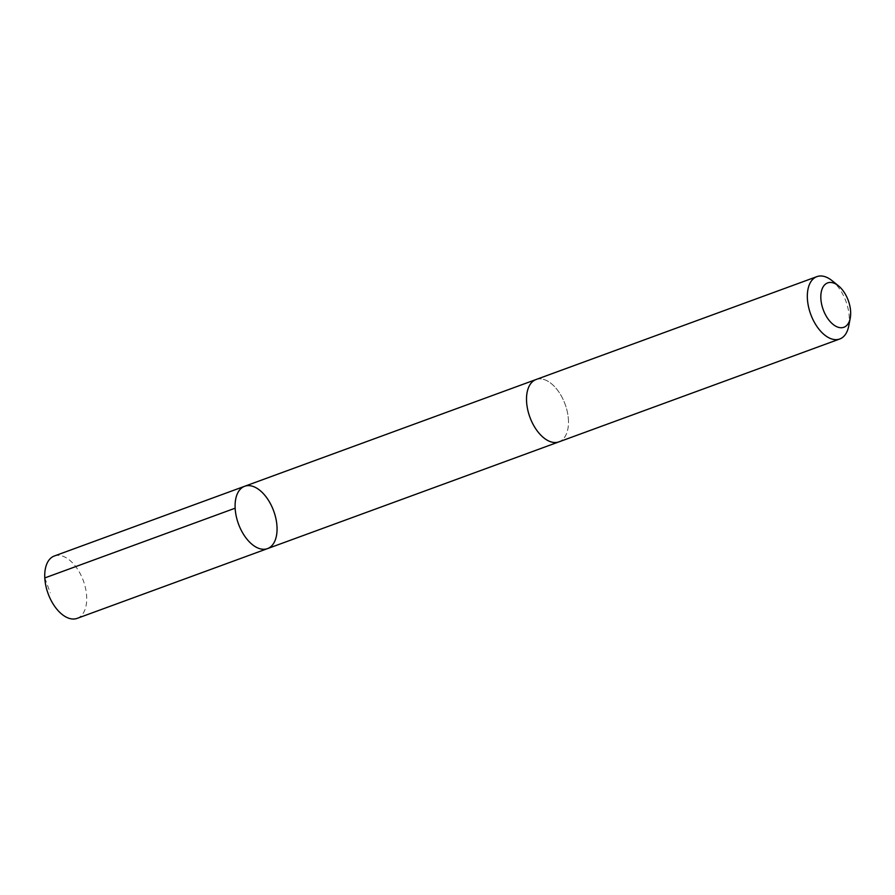 <?xml version="1.0" encoding="UTF-8"?>
<svg xmlns="http://www.w3.org/2000/svg" width="895" height="895" viewBox="0 0 895 895"><rect width="100%" height="100%" fill="white"/><g stroke="black" fill="none" stroke-linecap="round" stroke-linejoin="round"><path stroke-width="0.67" stroke-dasharray="4.47 3.36" d="M77.149 618.367A33.204 18.761 69.9 0 0 86.703 597.412A33.204 18.761 69.9 0 0 75.337 566.099A33.204 18.761 69.9 0 0 54.304 556.008M568.47 420.918A33.193 18.75 69.9 0 0 557.104 389.605A33.193 18.75 69.9 0 0 536.083 379.525A33.193 18.75 69.9 0 0 526.528 400.468A33.193 18.75 69.9 0 0 537.884 431.77A33.193 18.75 69.9 0 0 558.916 441.861A33.193 18.75 69.9 0 0 568.47 420.918M244.659 486.276A33.204 18.761 -110.1 0 1 265.692 496.367A33.204 18.761 -110.1 0 1 277.047 527.681A33.204 18.761 -110.1 0 1 267.493 548.624M558.502 442.018L558.916 441.861A33.204 18.761 69.9 0 0 565.114 404.238A33.204 18.761 69.9 0 0 536.071 379.514M848.706 326.116A33.204 18.761 69.9 0 0 832.059 280.672M44.795 577.935L50.265 592.848"/><path stroke-width="1.34" d="M277.047 527.681A33.204 18.761 -110.1 0 1 267.493 548.624A33.204 18.761 -110.1 0 1 238.462 523.911A33.204 18.761 -110.1 0 1 244.659 486.276A33.204 18.761 -110.1 0 1 265.692 496.367A33.204 18.761 -110.1 0 1 277.047 527.681M54.304 556.008A33.204 18.761 69.9 0 0 44.75 576.962A33.204 18.761 69.9 0 0 56.105 608.276A33.204 18.761 69.9 0 0 77.149 618.367L267.493 548.624A33.204 18.761 -110.1 0 1 238.462 523.911A33.204 18.761 -110.1 0 1 244.659 486.276L54.304 556.008M838.402 285.785L832.059 280.672A33.204 18.761 69.9 0 0 816.9 276.633L536.071 379.514A33.204 18.761 69.9 0 0 526.528 400.468A33.204 18.761 69.9 0 0 537.884 431.782A33.204 18.761 69.9 0 0 558.916 441.873L839.745 338.992A33.204 18.761 69.9 0 0 848.706 326.116L850.25 318.105A23.617 13.347 69.9 0 0 838.402 285.785A23.617 13.347 69.9 0 0 820.827 297.811A23.617 13.347 69.9 0 0 834.274 325.288A23.617 13.347 69.9 0 0 850.25 318.105M816.9 276.633A33.204 18.761 69.9 0 0 807.346 297.587A33.204 18.761 69.9 0 0 818.712 328.901A33.204 18.761 69.9 0 0 839.745 338.992M235.15 508.192L44.795 577.935M535.657 379.67L244.659 486.276M558.502 442.018L267.493 548.624"/></g></svg>

